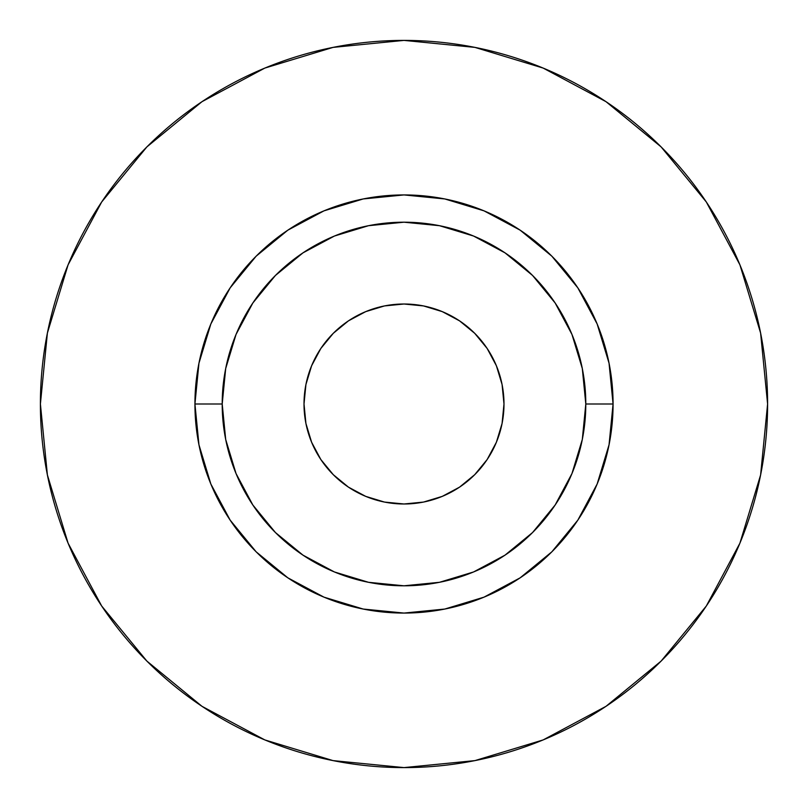 <?xml version="1.0" encoding="UTF-8"?>
<svg xmlns="http://www.w3.org/2000/svg" width="808" height="808" viewBox="0 0 808 808"><rect width="100%" height="100%" fill="white"/><g stroke="black" fill="none" stroke-linecap="round" stroke-linejoin="round"><path stroke-width="1.21" d="M304.01 404A99.99 99.99 0 0 1 404 304.01A99.99 99.99 0 0 1 503.99 404L502.071 423.503L496.375 442.269L487.143 459.55L474.7 474.7L459.55 487.143L442.269 496.375L423.503 502.071L404 503.99L384.497 502.071L365.731 496.375L348.45 487.143L333.3 474.7L320.857 459.55L311.625 442.269L305.929 423.503L304.01 404L305.929 384.497L311.625 365.731L320.857 348.45L333.3 333.3L348.45 320.857L365.731 311.625L384.497 305.929L404 304.01L423.503 305.929L442.269 311.625L459.55 320.857L474.7 333.3L487.143 348.45L496.375 365.731L502.071 384.497L503.99 404A99.99 99.99 0 0 1 404 503.99A99.99 99.99 0 0 1 304.01 404L304.222 397.455M585.8 404L613.07 404A209.07 209.07 0 0 1 404 613.07A209.07 209.07 0 0 1 194.93 404L222.2 404A181.8 181.8 0 0 1 404 222.2A181.8 181.8 0 0 1 585.8 404A181.8 181.8 0 0 1 404 585.8A181.8 181.8 0 0 1 222.2 404L225.695 439.471L236.037 473.569L252.843 505L275.447 532.553L303 555.157L334.431 571.963L368.529 582.305L404 585.8L439.471 582.305L473.569 571.963L505 555.157L532.553 532.553L555.157 505L571.963 473.569L582.305 439.471L585.8 404L582.305 368.529L571.963 334.431L555.157 303L532.553 275.447L505 252.843L473.569 236.037L439.471 225.695L404 222.2L368.529 225.695L334.431 236.037L303 252.843L275.447 275.447L252.843 303L236.037 334.431L225.695 368.529L222.2 404L194.93 404L198.95 363.216L210.848 323.988L230.169 287.85L256.166 256.166L287.85 230.169L323.988 210.848L363.216 198.95L404 194.93L444.784 198.95L484.012 210.848L520.15 230.169L551.834 256.166L577.831 287.85L597.152 323.988L609.05 363.216L613.07 404L609.05 444.784L597.152 484.012L577.831 520.15L551.834 551.834L520.15 577.831L484.012 597.152L444.784 609.05L404 613.07L363.216 609.05L323.988 597.152L287.85 577.831L256.166 551.834L230.169 520.15L210.848 484.012L198.95 444.784L194.93 404A209.07 209.07 0 0 1 404 194.93A209.07 209.07 0 0 1 613.07 404L585.8 404M40.4 404A363.6 363.6 0 0 1 404 40.4A363.6 363.6 0 0 1 767.6 404A363.6 363.6 0 0 1 404 767.6A363.6 363.6 0 0 1 40.4 404L47.389 474.932L68.074 543.148L101.677 606.01L146.894 661.106L201.99 706.323L264.852 739.926L333.068 760.611L404 767.6L474.932 760.611L543.148 739.926L606.01 706.323L661.106 661.106L706.323 606.01L739.926 543.148L760.611 474.932L767.6 404L760.611 333.068L739.926 264.852L706.323 201.99L661.106 146.894L606.01 101.677L543.148 68.074L474.932 47.389L404 40.4L333.068 47.389L264.852 68.074L201.99 101.677L146.894 146.894L101.677 201.99L68.074 264.852L47.389 333.068L40.4 404M706.323 201.99L661.106 146.894L606.101 101.747M201.99 101.677L146.894 146.894L101.747 201.899M101.677 606.01L146.894 661.106L201.899 706.253M606.01 706.323L661.106 661.106L706.253 606.101M503.99 404L503.778 410.545M404 503.99L397.455 503.778M404 304.01L410.545 304.222M474.7 474.7L459.55 487.143M333.3 474.7L320.857 459.55M333.3 333.3L348.45 320.857M474.7 333.3L487.143 348.45"/></g></svg>
